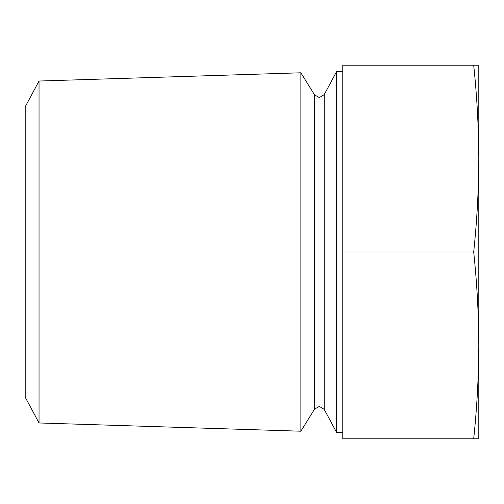 <?xml version="1.0" encoding="UTF-8"?>
<svg xmlns="http://www.w3.org/2000/svg" width="504" height="504" viewBox="0 0 504 504"><rect width="100%" height="100%" fill="white"/><g stroke="black" fill="none" stroke-linecap="round" stroke-linejoin="round"><path stroke-width="0.76" d="M39.035 81.024L25.2 106.823L25.2 397.177L39.035 422.976L300.875 431.204L300.875 72.796L39.035 81.024L39.035 422.976M324.211 94.657L319.328 97.581L314.616 94.96L314.616 409.04L319.328 406.419L324.211 409.343L324.211 94.657L336.533 71.675L336.533 432.325L342.764 432.52M473.703 65.224L342.764 65.224L342.764 252L473.703 252C476.986 220.872 478.687 189.743 478.8 158.609C478.687 127.48 476.986 96.352 473.703 65.224L478.8 65.224L478.8 345.391C478.687 314.257 476.986 283.128 473.703 252M478.8 438.776L473.703 438.776C476.986 407.648 478.687 376.519 478.8 345.391L478.8 438.776M342.764 252L342.764 438.776L473.703 438.776M324.211 409.343L336.533 432.325M314.616 409.04L300.875 431.204M336.533 71.675L342.764 71.48M314.616 94.96L300.875 72.796"/></g></svg>
